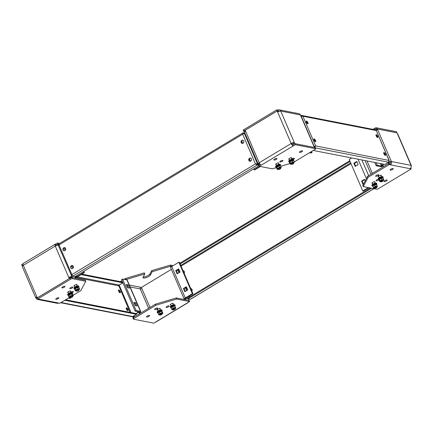 <?xml version="1.0" encoding="UTF-8"?>
<svg xmlns="http://www.w3.org/2000/svg" width="433" height="433" viewBox="0 0 433 433"><rect width="100%" height="100%" fill="white"/><g stroke="black" fill="none" stroke-linecap="round" stroke-linejoin="round"><path stroke-width="0.65" d="M157.488 308.009A1.678 0.514 156.7 0 0 155.647 308.485A1.678 0.514 156.7 0 0 154.624 309.471A1.678 0.514 156.7 0 0 154.841 309.606A1.678 0.514 156.7 0 0 156.686 309.13A1.678 0.514 156.7 0 0 157.704 308.144A1.678 0.514 156.7 0 0 157.488 308.009M173.07 303.971A1.678 0.514 156.7 0 0 173.341 303.468A1.678 0.514 156.7 0 0 173.124 303.338A1.678 0.514 156.7 0 0 171.284 303.809A1.678 0.514 156.7 0 0 170.261 304.794A1.678 0.514 156.7 0 0 170.478 304.929A1.678 0.514 156.7 0 0 170.813 304.94M160.01 309.146A1.678 0.514 156.7 0 0 160.286 308.648A1.678 0.514 156.7 0 0 160.069 308.512A1.678 0.514 156.7 0 0 158.229 308.989A1.678 0.514 156.7 0 0 157.206 309.974A1.678 0.514 156.7 0 0 157.423 310.109A1.678 0.514 156.7 0 0 157.758 310.12M168.93 305.866A1.678 0.514 156.7 0 0 167.089 306.342A1.678 0.514 156.7 0 0 166.066 307.327A1.678 0.514 156.7 0 0 166.283 307.462A1.678 0.514 156.7 0 0 168.128 306.986A1.678 0.514 156.7 0 0 169.146 306.001A1.678 0.514 156.7 0 0 168.93 305.866M149.369 315.44A1.678 0.514 156.7 0 0 147.529 315.917A1.678 0.514 156.7 0 0 146.506 316.902A1.678 0.514 156.7 0 0 146.722 317.037A1.678 0.514 156.7 0 0 148.568 316.561A1.678 0.514 156.7 0 0 149.585 315.576A1.678 0.514 156.7 0 0 149.369 315.44M188.929 299.972A2.452 0.752 156.7 0 0 189.005 299.609A2.452 0.752 156.7 0 0 188.685 299.409L188.469 298.905M133.348 317.492L133.212 317.173A2.452 0.752 -23.3 0 1 132.893 316.972A2.452 0.752 -23.3 0 1 133.954 315.771L134.403 316.81L139.567 313.692L138.901 312.15M134.317 316.907L134.181 316.588L133.212 317.173M192.983 293.812L185.881 298.093A1.229 0.373 -23.3 0 0 185.351 298.694A1.229 0.373 -23.3 0 0 185.508 298.792L184.539 299.376A2.452 0.752 -23.3 0 1 184.225 299.176A2.452 0.752 -23.3 0 1 185.286 297.974L192.387 293.693L178.829 262.219L179.424 262.338L192.983 293.812L192.387 293.693M141.439 287.42L140.785 287.296A1.229 1.066 -79 0 0 140.281 288.952A1.229 0.373 156.7 0 0 141.845 288.481L141.396 287.447L171.387 269.364M151.707 270.652L170.434 265.056L170.9 266.127L152.167 271.724L151.707 270.652L149.97 273.921A4.092 1.25 -23.3 0 1 146.987 276.075A4.092 1.25 -23.3 0 1 143.171 276.985M170.9 266.127L171.993 266.344M170.434 265.056L173.227 265.597M124.114 279.355L125.608 278.451L126.068 279.529L125.808 279.686M120.331 281.634L121.998 280.627M122.025 281.97L122.463 281.704M152.167 271.724L150.43 274.993A4.092 1.25 -23.3 0 1 146.549 277.515A4.092 1.25 -23.3 0 1 142.987 277.71A4.092 1.25 -23.3 0 1 143.058 277.196L144.801 273.927L144.335 272.855L125.608 278.451M144.801 273.927L126.068 279.529M185.286 297.974L171.733 266.501A2.452 0.752 156.7 0 0 170.667 267.702L184.225 299.176M186.347 286.749L183.44 288.497L184.826 291.718L187.733 289.969L186.347 286.749M178.645 268.866L175.738 270.614L177.124 273.835L180.031 272.086L178.645 268.866M171.733 266.501L178.829 262.219M186.509 287.128L184.036 288.616L185.259 291.458M178.807 269.245L176.334 270.733L177.557 273.575M171.955 266.365L170.542 266.863L170.743 267.34M171.506 266.279L171.63 266.566M185.389 298.51L185.957 299.831L189.134 300.448L188.685 299.409M134.057 316.306L134.181 316.588A1.229 0.373 -23.3 0 1 134.019 316.491A1.229 0.373 -23.3 0 1 134.143 316.198M121.57 279.631L122.539 279.047L136.092 310.521L135.123 311.105L121.57 279.631M136.092 310.521L140.46 311.376A2.452 0.752 -23.3 0 1 140.779 311.571L127.221 280.097A2.452 0.752 156.7 0 0 126.907 279.902L122.539 279.047M128.049 284.871L129.435 288.091L127.648 287.745L126.257 284.524L128.049 284.871L127.08 285.455L128.103 287.831M137.137 305.974L135.35 305.628L133.959 302.407L135.751 302.754L137.137 305.974M135.123 311.105L139.491 311.955A1.229 0.373 -23.3 0 1 139.653 312.058A1.229 0.373 -23.3 0 1 139.117 312.658L139.713 312.772A2.452 0.752 -23.3 0 0 140.779 311.571M126.625 285.369L127.08 285.455M134.327 303.252L134.782 303.338L135.805 305.714M122.079 281.98L122.479 281.737M140.016 313.47L139.713 312.772M155.393 304.199L176.242 297.964L189.151 300.486L189.611 301.557L187.673 302.727A2.452 0.953 58.9 0 0 188.019 302.678L156.069 321.941A2.452 0.953 -121.1 0 1 155.728 321.984L153.791 323.153L133.537 319.202A1.229 0.373 156.7 0 1 133.38 319.099A1.229 0.373 156.7 0 1 133.911 318.499L155.858 305.27L155.393 304.199L133.451 317.427L133.911 318.499M188.019 302.678A2.452 0.953 58.9 0 0 188.214 302.396M189.611 301.557L176.707 299.035L155.858 305.27M133.38 319.099L132.92 318.028A1.229 0.373 -23.3 0 1 133.451 317.427M176.334 270.733L175.738 270.614M184.036 288.616L183.44 288.497M135.751 302.754L134.782 303.338M176.242 297.964L176.707 299.035M76.782 285.168A1.678 0.514 156.7 0 0 77.052 284.67A1.678 0.514 156.7 0 0 74.703 285.174A1.678 0.514 156.7 0 0 73.973 285.996A1.678 0.514 156.7 0 0 74.525 286.137M72.338 292.638A1.678 0.514 156.7 0 0 72.603 292.491A1.678 0.514 156.7 0 0 73.329 291.669A1.678 0.514 156.7 0 0 70.974 292.172A1.678 0.514 156.7 0 0 70.752 292.318M72.132 288.021A1.678 0.514 156.7 0 0 72.858 287.198A1.678 0.514 156.7 0 0 70.503 287.701A1.678 0.514 156.7 0 0 69.778 288.524A1.678 0.514 156.7 0 0 72.132 288.021M70.476 291.663A1.678 0.514 156.7 0 0 70.747 291.165A1.678 0.514 156.7 0 0 68.392 291.669A1.678 0.514 156.7 0 0 67.667 292.491A1.678 0.514 156.7 0 0 68.219 292.632M58.13 298.683A1.678 0.514 156.7 0 0 58.861 297.861A1.678 0.514 156.7 0 0 56.507 298.364A1.678 0.514 156.7 0 0 55.776 299.187A1.678 0.514 156.7 0 0 58.13 298.683M64.219 287.247A1.678 0.514 156.7 0 0 64.945 286.424A1.678 0.514 156.7 0 0 62.59 286.927A1.678 0.514 156.7 0 0 61.865 287.75A1.678 0.514 156.7 0 0 64.219 287.247M37.238 297.66L36.128 298.213A2.452 0.752 -23.3 0 1 35.809 298.018A2.452 0.752 -23.3 0 1 36.875 296.816L37.379 297.861M37.319 297.85L69.269 278.592L68.82 277.553A2.452 0.752 -23.3 0 1 71.948 276.617L70.98 277.201L71.174 277.645M69.718 278.365L69.415 277.667L68.82 277.553L55.267 246.079A2.452 0.953 -121.1 0 1 55.191 244.207A2.452 0.953 -121.1 0 1 55.532 244.163L57.47 243L59.678 243.427M68.43 298.083L70.005 298.391L70.942 297.725M69.399 297.498L70.974 297.807M55.191 244.207L23.241 263.47A2.452 0.953 58.9 0 0 23.317 265.342A2.452 0.752 156.7 0 0 22.256 266.544L35.809 298.018M37.406 298.05A1.229 1.066 -79 0 1 37.097 297.633A1.229 0.373 -23.3 0 1 36.94 297.531A1.229 0.373 -23.3 0 1 37.059 297.244M22.332 266.176L22.126 265.705L23.241 265.148M23.22 265.402L23.095 265.12M57.47 243L57.935 244.071L58.515 244.185M23.046 263.757L21.65 264.595L22.17 265.678M55.738 245.82A1.229 0.476 -121.1 0 1 55.825 245.262A1.229 0.476 -121.1 0 1 55.998 245.24L57.935 244.071M23.193 265.018L22.11 265.667M69.415 277.667A1.229 0.373 -23.3 0 1 70.98 277.201M58.401 245.159L58.395 245.143A2.452 0.752 156.7 0 0 55.267 246.079L23.317 265.342L36.875 296.816M75.331 277.71A2.452 0.752 -23.3 0 0 77.285 276.887L84.386 272.606L83.791 272.492L83.401 271.588M84.386 272.606L83.834 271.329M83.791 272.492L76.69 276.768A1.229 0.373 -23.3 0 1 75.126 277.239L74.904 276.714M57.221 245.257L56.977 244.688L57.946 244.104L58.515 244.217M58.395 245.143L57.946 244.104M71.662 275.956L72.398 277.656L75.575 278.273L75.126 277.239M55.727 245.403L55.998 245.24L55.532 244.163M36.128 298.213A2.452 2.133 -79 0 0 37.595 299.457A2.452 2.133 -79 0 0 38.992 299.192L37.801 298.959L70.714 279.117L70.254 278.04A1.229 0.373 -23.3 0 1 71.818 277.575L72.279 278.646A1.229 0.373 156.7 0 0 70.714 279.117M69.496 297.439L59.835 303.262L58.644 303.03A2.452 2.133 101 0 1 57.248 303.295L37.595 299.457M73.215 295.198L80.814 290.619L85.777 281.282L72.279 278.646M85.777 281.282L85.317 280.211L71.818 277.575M37.801 298.959L37.335 297.888L70.254 278.04M374.762 182.363A1.678 0.514 156.7 0 0 375.038 181.865A1.678 0.514 156.7 0 0 372.683 182.369A1.678 0.514 156.7 0 0 371.952 183.191A1.678 0.514 156.7 0 0 372.504 183.338M376.407 175.37A1.678 0.514 156.7 0 0 375.682 176.193A1.678 0.514 156.7 0 0 378.036 175.69A1.678 0.514 156.7 0 0 378.761 174.867A1.678 0.514 156.7 0 0 376.407 175.37M378.399 179.235A1.678 0.514 156.7 0 0 376.878 179.841A1.678 0.514 156.7 0 0 376.153 180.664A1.678 0.514 156.7 0 0 378.507 180.16A1.678 0.514 156.7 0 0 379.146 179.63M381.067 175.868A1.678 0.514 156.7 0 0 381.343 175.37A1.678 0.514 156.7 0 0 378.989 175.874A1.678 0.514 156.7 0 0 378.263 176.696A1.678 0.514 156.7 0 0 378.81 176.837M390.88 169.179A1.678 0.514 156.7 0 0 390.149 170.001A1.678 0.514 156.7 0 0 392.504 169.498A1.678 0.514 156.7 0 0 393.234 168.675A1.678 0.514 156.7 0 0 390.88 169.179M384.791 180.615A1.678 0.514 156.7 0 0 384.066 181.438A1.678 0.514 156.7 0 0 386.42 180.929A1.678 0.514 156.7 0 0 387.145 180.112A1.678 0.514 156.7 0 0 384.791 180.615M376.066 130.333A2.452 0.752 -23.3 0 1 377.825 130.041L391.378 161.514A2.452 2.133 -79 0 1 390.366 164.832L389.906 163.755A1.229 1.066 -79 0 0 390.409 162.099L391.378 161.514A2.452 0.752 156.7 0 0 388.249 162.451L388.239 162.424M390.409 162.099A1.229 0.373 156.7 0 0 388.845 162.57L388.249 162.451L388.699 163.49L383.535 166.602L383.086 165.563A1.229 0.373 -23.3 0 1 381.522 166.034L377.154 165.179L376.185 165.763L374.767 162.467M383.243 165.926A2.452 0.752 -23.3 0 1 380.553 166.618L376.185 165.763M391.378 161.514L411.031 165.357A2.452 0.752 -23.3 0 1 411.35 165.552A2.452 0.752 -23.3 0 1 411.215 166.001M411.35 165.552L397.797 134.078A2.452 0.752 156.7 0 0 397.478 133.878L397.029 132.844L377.376 129.007L377.825 130.041M376.65 130.154L376.407 129.591L377.376 129.007M374.61 129.678L375.2 129.321L374.74 128.249A1.229 0.373 -23.3 0 1 376.304 127.778L376.764 128.855A1.229 0.373 156.7 0 0 375.2 129.321M372.916 129.348L374.74 128.249M396.974 132.834L396.552 131.735L376.304 127.778M397.018 132.807L376.764 128.855M377.154 165.179L376.098 162.727M389.251 163.631L388.845 162.57M368.38 187.581L362.778 190.964L363.374 191.077L368.976 187.7M362.778 190.964L349.22 159.49L351.742 157.969M356.781 161.466L358.167 164.681L355.26 166.434L353.875 163.214L356.781 161.466M363.606 183.928L362.962 184.317L361.577 181.097L364.483 179.349L365.181 180.972M355.693 166.175L354.47 163.333L356.944 161.839M363.395 184.057L362.172 181.216L364.646 179.727M397.478 133.878L411.031 165.357A2.452 2.133 101 0 1 410.019 168.67L411.209 168.902L378.296 188.745A1.229 0.373 156.7 0 1 376.732 189.216L363.233 186.58L362.767 185.503L367.736 176.171L368.196 177.243L363.233 186.58M410.019 168.67L389.175 164.6L368.196 177.243M389.906 163.755L388.715 163.522L367.736 176.171M411.209 168.902L410.787 167.917M389.294 163.604L388.699 163.49M361.577 181.097L362.172 181.216M353.875 163.214L354.47 163.333M388.715 163.522L389.175 164.6M293.395 159.36A1.678 0.514 156.7 0 0 294.386 158.391A1.678 0.514 156.7 0 0 294.169 158.256A1.678 0.514 156.7 0 0 291.81 159.041M278.473 163.566A1.678 0.514 156.7 0 0 278.749 163.062A1.678 0.514 156.7 0 0 278.533 162.932A1.678 0.514 156.7 0 0 276.687 163.409A1.678 0.514 156.7 0 0 275.669 164.394A1.678 0.514 156.7 0 0 275.886 164.524A1.678 0.514 156.7 0 0 276.216 164.535M291.528 158.386A1.678 0.514 156.7 0 0 291.804 157.888A1.678 0.514 156.7 0 0 291.588 157.753A1.678 0.514 156.7 0 0 289.742 158.229A1.678 0.514 156.7 0 0 288.724 159.214A1.678 0.514 156.7 0 0 288.941 159.349A1.678 0.514 156.7 0 0 289.276 159.355M280.081 161.996A1.678 0.514 156.7 0 0 281.921 161.52A1.678 0.514 156.7 0 0 282.944 160.535A1.678 0.514 156.7 0 0 282.727 160.399A1.678 0.514 156.7 0 0 280.882 160.876A1.678 0.514 156.7 0 0 279.864 161.861A1.678 0.514 156.7 0 0 280.081 161.996M274.1 160.058A1.678 0.514 156.7 0 0 275.94 159.582A1.678 0.514 156.7 0 0 276.963 158.597A1.678 0.514 156.7 0 0 276.747 158.462A1.678 0.514 156.7 0 0 274.901 158.938A1.678 0.514 156.7 0 0 273.883 159.923A1.678 0.514 156.7 0 0 274.1 160.058M299.641 152.421A1.678 0.514 156.7 0 0 301.482 151.945A1.678 0.514 156.7 0 0 302.505 150.96A1.678 0.514 156.7 0 0 302.288 150.825A1.678 0.514 156.7 0 0 300.442 151.301A1.678 0.514 156.7 0 0 299.425 152.286A1.678 0.514 156.7 0 0 299.641 152.421M260.287 164.416L258.939 165.233L259.399 166.304L261.337 165.135A2.452 0.953 -121.1 0 1 259.221 162.759A2.452 0.752 156.7 0 0 258.16 163.961A2.452 0.752 156.7 0 0 258.474 164.156L259.443 163.577L259.324 163.295M259.421 163.176A1.229 0.373 156.7 0 0 259.286 163.474A1.229 0.373 156.7 0 0 259.443 163.577L259.892 164.61L258.923 165.195L258.474 164.156M293.325 143.144A1.229 0.373 -23.3 0 0 291.766 143.61L291.171 143.496A2.452 0.752 -23.3 0 1 294.294 142.56L294.743 143.599L293.774 144.184L293.325 143.144L294.294 142.56L280.741 111.086A2.452 0.752 156.7 0 0 277.613 112.023L277.169 110.983L245.219 130.246L245.663 131.286A2.452 0.752 -23.3 0 0 244.602 132.487L258.16 163.961M294.743 143.599L314.396 147.436L313.952 146.397A2.452 0.752 -23.3 0 1 314.266 146.598A2.452 0.752 -23.3 0 1 314.19 146.96M259.784 166.38L254.182 169.758L254.777 169.877L260.379 166.494M278.056 111.779L277.764 111.102L277.169 110.983M244.515 131.621L243.86 131.497A1.229 0.373 156.7 0 1 243.703 131.394L243.243 130.322A1.229 0.373 -23.3 0 1 243.774 129.721L244.234 130.793A1.229 0.373 156.7 0 0 243.703 131.394M276.687 109.874L277.152 110.951L278.343 111.184L277.878 110.106L276.687 109.874L243.774 129.721M277.152 110.951L244.234 130.793M254.182 169.758L253.792 168.859M250.501 161.217L249.451 158.776M242.799 143.334L241.749 140.893M244.677 132.119L244.472 131.648L245.441 131.064M314.266 146.598L300.713 115.124A2.452 0.752 156.7 0 0 300.394 114.924A2.452 2.133 -79 0 0 298.927 113.684L279.274 109.847A2.452 2.133 101 0 1 280.741 111.086L300.394 114.924L313.952 146.397M309.492 152.741L311.067 153.049L312.036 152.465L311.608 151.463M312.036 152.465L310.461 152.156M279.117 111.335L278.343 111.184A1.229 1.066 101 0 1 279.442 111.232M277.878 110.106A2.452 2.133 101 0 1 279.274 109.847M291.766 143.61A1.229 0.476 58.9 0 0 292.822 144.801L293.282 145.872L295.219 144.709L315.468 148.66L315.007 147.588A1.229 0.373 -23.3 0 1 315.164 147.685L315.63 148.757A1.229 0.373 156.7 0 0 315.468 148.66M245.663 131.286L259.221 162.759L291.171 143.496A2.452 0.953 58.9 0 0 293.282 145.872L261.337 165.135M259.399 166.304L272.303 168.821L276.573 167.549M280.784 166.288L289.894 163.566M294.245 161.931L315.1 149.363A1.229 0.373 156.7 0 0 315.63 148.757M292.822 144.801L294.759 143.637L315.007 147.588M295.219 144.709L294.759 143.637M315.592 140.492A1.635 0.639 58.9 0 0 313.952 138.939A1.635 0.639 58.9 0 0 314.001 140.184A1.635 0.639 58.9 0 0 315.641 141.743A1.635 0.639 58.9 0 0 315.592 140.492M315.154 141.661A1.635 0.639 58.9 0 0 314.943 140.882A1.635 0.639 58.9 0 0 313.795 139.404M307.89 122.609A1.635 0.639 58.9 0 0 306.25 121.056A1.635 0.639 58.9 0 0 306.299 122.301A1.635 0.639 58.9 0 0 307.939 123.86A1.635 0.639 58.9 0 0 307.89 122.609M307.452 123.778A1.635 0.639 58.9 0 0 307.241 122.999A1.635 0.639 58.9 0 0 306.093 121.521M377.771 136.254A1.635 0.639 58.9 0 0 376.131 134.701A1.635 0.639 58.9 0 0 376.185 135.946A1.635 0.639 58.9 0 0 377.82 137.505A1.635 0.639 58.9 0 0 377.771 136.254M377.332 137.423A1.635 0.639 58.9 0 0 377.127 136.644A1.635 0.639 58.9 0 0 375.974 135.166M385.473 154.143A1.635 0.639 58.9 0 0 383.833 152.584A1.635 0.639 58.9 0 0 383.887 153.829A1.635 0.639 58.9 0 0 385.522 155.387A1.635 0.639 58.9 0 0 385.473 154.143M385.034 155.306A1.635 0.639 58.9 0 0 384.829 154.527A1.635 0.639 58.9 0 0 383.676 153.049M313.275 150.457L384.888 164.443L388.601 162.202L388.91 160.215L376.25 130.506L389.153 160.47L315.652 145.91L314.84 146.511L315.354 146.089M300.821 116.261L302.867 116.228L315.652 145.91L314.775 147.788L314.288 147.182M314.466 147.074L315.002 146.3L314.271 147.15M389.159 160.854L389.153 160.47M384.131 164.291L381.679 165.455L380.91 163.663M383.735 164.215L381.679 165.455M301.785 115.459L375.492 129.851L376.125 130.528L302.867 116.228L301.785 115.459L300.978 115.562M315.652 145.91L314.044 146.971L314.445 147.047M73.318 266.284A1.635 1.423 -79 0 0 70.736 267.838A1.635 1.423 -79 0 0 73.318 266.284M72.538 265.51A1.635 1.423 -79 0 0 71.916 268.687M65.616 248.401A1.635 1.423 -79 0 0 63.034 249.955A1.635 1.423 -79 0 0 65.616 248.401M64.836 247.627A1.635 1.423 -79 0 0 64.214 250.804M243.752 140.996A1.635 1.423 -79 0 0 241.17 142.554A1.635 1.423 -79 0 0 243.752 140.996M242.967 140.227A1.635 1.423 -79 0 0 242.35 143.404M251.454 158.879A1.635 1.423 -79 0 0 248.872 160.437A1.635 1.423 -79 0 0 251.454 158.879M250.669 158.11A1.635 1.423 -79 0 0 250.052 161.287M59.034 244.845L59.44 245.008L58.385 245.235L59.04 244.932L72.598 276.281L74.882 276.725L259.118 165.65M58.26 245.257L71.613 275.945L71.824 274.614L255.448 163.907L256.845 164.264L257.489 163.874L255.448 163.907L257.142 165.016L256.834 164.302L258.69 164.664M72.598 276.281L257.142 165.016L258.999 165.379M255.843 163.983L256.834 164.302M244.883 133.142L243.281 132.828L242.664 134.219L244.266 133.164L244.954 133.299M256.845 164.264L258.674 164.621M244.266 133.164L257.489 163.874L258.187 164.01M58.563 244.098L243.043 132.871L243.59 133.543M255.448 163.907L242.664 134.219L59.04 244.932L58.736 244.093M72.295 276.075L71.613 275.945L72.257 275.556M64.057 247.855L65.166 250.442M71.759 265.738L72.868 268.325M76.159 275.956L76.327 276.351L75.061 276.617M75.71 276.227L76.327 276.351M126.155 308.318A1.635 0.639 -121.1 0 1 127.307 309.795A1.635 0.639 -121.1 0 1 127.513 310.575M126.366 309.092A1.635 0.639 -121.1 0 1 126.312 307.847A1.635 0.639 -121.1 0 1 127.952 309.406A1.635 0.639 -121.1 0 1 128 310.65A1.635 0.639 -121.1 0 1 126.366 309.092M118.453 290.429A1.635 0.639 -121.1 0 1 119.605 291.912A1.635 0.639 -121.1 0 1 119.817 292.692M118.664 291.209A1.635 0.639 -121.1 0 1 118.61 289.964A1.635 0.639 -121.1 0 1 120.25 291.523A1.635 0.639 -121.1 0 1 120.298 292.768A1.635 0.639 -121.1 0 1 118.664 291.209M132.893 316.972L132.687 316.496L136.406 314.261L136.097 313.541L65.61 299.782M136.406 314.261L64.793 300.275M61.08 302.515L132.693 316.496L131.821 316.637L60.69 302.748M81.047 274.619L122.848 282.781L122.544 282.067L81.864 274.127M131.01 312.55L119.162 285.049L118.604 285.796L119.14 285.022L122.848 282.781M118.252 286.007L118.766 285.585L130.046 312.361M119.162 285.049L122.929 282.781M136.07 313.535L138.89 311.841M136.2 313.779L139.285 311.917M183.105 270.874A1.635 1.423 101 0 1 183.554 270.809M183.045 270.733A1.635 1.423 101 0 1 184.155 273.32M190.807 288.757A1.635 1.423 101 0 1 191.256 288.692M190.742 288.616A1.635 1.423 101 0 1 191.857 291.203M370.399 187.976L187.738 298.11L188.046 298.824L371.525 188.198M373.928 188.669L190.563 299.219L188.046 298.824M187.743 298.104L186.32 297.828M187.976 298.662L185.692 298.218M180.123 263.951L350.08 161.482M179.814 263.237L349.772 160.767M72.197 297.26L70.898 297.715L72.197 297.26M70.898 297.715L70.406 297.547A1.229 0.373 -23.3 0 1 70.298 297.466A1.229 0.373 -23.3 0 1 70.503 297.098A1.229 0.373 -23.3 0 1 71.705 296.481A1.229 0.373 -23.3 0 1 72.555 296.491A1.229 0.373 -23.3 0 1 72.544 296.632L72.322 297.103M68.652 295.349L68.479 294.943A1.9 0.579 -23.3 0 1 69.02 294.191L69.551 294.581M69.865 294.408L69.302 294.007A1.9 0.579 -23.3 0 1 71.97 293.439L72.149 293.85M69.02 294.191L69.865 294.646M70.124 296.897A1.229 0.373 -23.3 0 1 70.644 296.432A1.229 0.373 -23.3 0 1 72.262 295.977M68.831 295.133A1.938 0.59 -23.3 0 1 68.863 295.095A1.938 0.59 -23.3 0 1 69.534 294.575A1.938 0.59 -23.3 0 1 71.818 293.823A1.938 0.59 -23.3 0 1 71.889 293.828M70.298 297.455A1.938 0.59 -23.3 0 1 69.892 297.487A1.938 0.59 -23.3 0 1 70.303 296.367A1.938 0.59 -23.3 0 1 72.452 295.615A1.938 0.59 -23.3 0 1 72.852 296.215L73.334 295.474L72.192 295.252L70.005 296.112L68.961 297.195L68.376 295.836L68.798 295.171L71.818 293.823M68.961 297.195L70.108 297.422M73.334 295.474L72.749 294.115L71.602 293.893L72.192 295.252M70.005 296.112L69.415 294.754M72.852 296.215A1.938 0.59 -23.3 0 1 72.549 296.486L72.371 296.064M72.224 293.872A2.555 0.779 156.7 0 0 72.571 293.179A2.555 0.779 156.7 0 0 71.034 293.087A2.555 0.779 156.7 0 0 67.878 295.198A2.555 0.779 156.7 0 0 68.603 295.425M72.571 293.179L72.327 292.605A2.555 0.779 156.7 0 0 70.785 292.513A2.555 0.779 156.7 0 0 67.629 294.629L67.878 295.198M78.562 290.7L77.209 291.22L78.562 290.7M77.209 291.22L76.711 291.052A1.229 0.373 -23.3 0 1 76.609 290.971A1.229 0.373 -23.3 0 1 76.717 290.689A1.229 0.373 -23.3 0 1 77.924 290.013A1.229 0.373 -23.3 0 1 78.86 289.996A1.229 0.373 -23.3 0 1 78.849 290.132L78.633 290.608M78.541 287.366A2.555 0.779 156.7 0 0 78.882 286.684A2.555 0.779 156.7 0 0 76.977 286.695A2.555 0.779 156.7 0 0 74.184 288.703A2.555 0.779 156.7 0 0 74.925 288.93M78.882 286.684L78.633 286.11A2.555 0.779 156.7 0 0 76.728 286.121A2.555 0.779 156.7 0 0 73.935 288.134L74.184 288.703M74.963 288.86L74.785 288.443A1.9 0.579 -23.3 0 1 75.142 287.842L75.629 288.232M75.916 288.048L75.38 287.658A1.9 0.579 -23.3 0 1 77.161 286.868A1.9 0.579 -23.3 0 1 78.276 286.938L78.454 287.35M75.142 287.842L76.024 288.243M76.435 290.402A1.229 0.373 -23.3 0 1 76.809 290.029A1.229 0.373 -23.3 0 1 78.568 289.482M75.131 288.643A1.938 0.59 -23.3 0 1 75.169 288.6A1.938 0.59 -23.3 0 1 75.607 288.232A1.938 0.59 -23.3 0 1 78.124 287.328A1.938 0.59 -23.3 0 1 78.173 287.328M78.178 288.827L76.029 289.796L75.304 290.808L74.72 289.45L75.445 288.438L78.227 287.328L79.017 287.512L79.607 288.871L78.178 288.827L77.594 287.469M75.169 288.6L75.445 288.438L76.029 289.796M76.603 290.96A1.938 0.59 -23.3 0 1 76.203 290.992A1.938 0.59 -23.3 0 1 76.376 290.018A1.938 0.59 -23.3 0 1 78.649 289.125A1.938 0.59 -23.3 0 1 79.158 289.72A1.938 0.59 -23.3 0 1 78.855 289.991L78.676 289.569M75.304 290.808L76.203 290.992M78.882 289.883L79.607 288.871M293.352 163.874L291.956 164.437L293.352 163.874M291.956 164.437L291.463 164.269A1.229 0.373 -23.3 0 1 291.355 164.188A1.229 0.373 -23.3 0 1 291.409 163.977A1.229 0.373 -23.3 0 1 292.6 163.252A1.229 0.373 -23.3 0 1 293.606 163.214A1.229 0.373 -23.3 0 1 293.596 163.349A1.229 0.373 -23.3 0 1 293.552 163.425M293.303 160.573A2.555 0.779 156.7 0 0 293.628 159.901A2.555 0.779 156.7 0 0 291.425 160.015A2.555 0.779 156.7 0 0 288.93 161.92A2.555 0.779 156.7 0 0 289.682 162.148M293.628 159.901L293.379 159.328A2.555 0.779 156.7 0 0 291.176 159.441A2.555 0.779 156.7 0 0 288.687 161.352L288.93 161.92M289.715 162.077L289.531 161.661A1.9 0.579 -23.3 0 1 289.764 161.173L290.218 161.569M290.478 161.385L289.969 160.995A1.9 0.579 -23.3 0 1 291.804 160.113A1.9 0.579 -23.3 0 1 293.027 160.156L293.201 160.562M289.764 161.173L290.164 161.152M291.182 163.62A1.229 0.373 -23.3 0 1 291.452 163.328A1.229 0.373 -23.3 0 1 293.314 162.7M289.856 161.888A1.938 0.59 -23.3 0 1 289.921 161.818A1.938 0.59 -23.3 0 1 290.191 161.569A1.938 0.59 -23.3 0 1 292.876 160.546A1.938 0.59 -23.3 0 1 292.925 160.546M292.659 162.121L290.575 163.16L290.126 164.096L289.542 162.738L289.991 161.801L292.989 160.546L293.698 160.659L294.283 162.018L292.659 162.121L292.075 160.762M289.921 161.818L290.575 163.16M291.171 163.755L291.355 164.188A1.938 0.59 -23.3 0 1 290.949 164.21A1.938 0.59 -23.3 0 1 290.965 163.355A1.938 0.59 -23.3 0 1 293.303 162.359A1.938 0.59 -23.3 0 1 293.904 162.938A1.938 0.59 -23.3 0 1 293.628 163.187A1.938 0.59 -23.3 0 1 293.606 163.209L293.422 162.786M290.126 164.096L290.949 164.21M293.828 162.954L294.283 162.018M280.313 169.022L278.901 169.617L280.313 169.022M278.901 169.617L278.408 169.449A1.229 0.373 -23.3 0 1 278.3 169.363A1.229 0.373 -23.3 0 1 278.322 169.206A1.229 0.373 -23.3 0 1 279.491 168.448A1.229 0.373 -23.3 0 1 280.552 168.394A1.229 0.373 -23.3 0 1 280.541 168.529A1.229 0.373 -23.3 0 1 280.53 168.556M280.254 165.747A2.555 0.779 156.7 0 0 280.573 165.076A2.555 0.779 156.7 0 0 278.148 165.276A2.555 0.779 156.7 0 0 275.875 167.1A2.555 0.779 156.7 0 0 276.622 167.322M280.573 165.076L280.324 164.508A2.555 0.779 156.7 0 0 277.899 164.702A2.555 0.779 156.7 0 0 275.632 166.526L275.875 167.1M276.655 167.252L276.476 166.84A1.9 0.579 -23.3 0 1 276.627 166.434L277.055 166.829M277.293 166.645L276.811 166.256A1.9 0.579 -23.3 0 1 278.668 165.314A1.9 0.579 -23.3 0 1 279.972 165.336L280.14 165.736M276.627 166.434L276.974 166.391M278.127 168.8A1.229 0.373 -23.3 0 1 278.327 168.556A1.229 0.373 -23.3 0 1 280.259 167.88M276.774 167.106A1.938 0.59 -23.3 0 1 276.86 166.997A1.938 0.59 -23.3 0 1 277.028 166.835A1.938 0.59 -23.3 0 1 279.821 165.72A1.938 0.59 -23.3 0 1 279.88 165.725M279.399 167.365L277.391 168.442L277.142 169.314L276.557 167.955L276.806 167.084L279.962 165.725L280.573 165.796L281.158 167.154L279.399 167.365L278.814 166.007M276.86 166.997L277.391 168.442M278.295 169.357A1.938 0.59 -23.3 0 1 277.894 169.39A1.938 0.59 -23.3 0 1 277.802 168.621A1.938 0.59 -23.3 0 1 280.178 167.544A1.938 0.59 -23.3 0 1 280.849 168.118A1.938 0.59 -23.3 0 1 280.681 168.28A1.938 0.59 -23.3 0 1 280.546 168.383L280.368 167.966M277.142 169.314L277.894 169.39M280.903 168.026L281.158 167.154M382.918 181.308L381.43 181.773L382.918 181.308L383.135 180.832A1.229 0.373 -23.3 0 1 383.135 180.837A1.229 0.373 -23.3 0 0 383.145 180.696L382.961 180.269M381.495 181.92L381.002 181.752A1.229 0.373 -23.3 0 1 380.894 181.671A1.229 0.373 -23.3 0 1 380.905 181.535A1.229 0.373 -23.3 0 1 382.052 180.767A1.229 0.373 -23.3 0 1 383.145 180.696A1.938 0.59 -23.3 0 0 383.329 180.534A1.938 0.59 -23.3 0 0 383.443 180.42L383.698 179.441L383.113 178.082L381.289 178.353L381.874 179.711L379.92 180.81L379.784 181.638L380.418 181.692M382.848 178.05A2.555 0.779 156.7 0 0 383.167 177.384A2.555 0.779 156.7 0 0 380.612 177.633A2.555 0.779 156.7 0 0 378.469 179.403A2.555 0.779 156.7 0 0 379.216 179.63M383.167 177.384L382.918 176.81A2.555 0.779 156.7 0 0 380.363 177.059A2.555 0.779 156.7 0 0 378.225 178.834L378.469 179.403M379.243 179.549L379.07 179.148A1.9 0.579 -23.3 0 1 379.184 178.786L379.595 179.181M379.817 179.002L379.351 178.613A1.9 0.579 -23.3 0 1 381.213 177.627A1.9 0.579 -23.3 0 1 382.566 177.644L382.734 178.039M379.184 178.786L379.497 178.737M380.813 181.324A1.229 0.373 -23.3 0 1 380.721 181.102A1.229 0.373 -23.3 0 1 380.888 180.897A1.229 0.373 -23.3 0 1 381.906 180.323A1.229 0.373 -23.3 0 1 382.853 180.182M379.362 179.419A1.938 0.59 -23.3 0 1 379.454 179.3A1.938 0.59 -23.3 0 1 379.568 179.186A1.938 0.59 -23.3 0 1 382.415 178.028A1.938 0.59 -23.3 0 1 382.48 178.028M379.784 181.638L379.2 180.28L379.335 179.451L381.289 178.353M379.454 179.3L379.92 180.81M380.888 181.66A1.938 0.59 -23.3 0 1 380.488 181.692A1.938 0.59 -23.3 0 1 380.336 180.978A1.938 0.59 -23.3 0 1 382.729 179.857A1.938 0.59 -23.3 0 1 383.443 180.42M382.415 178.028L383.113 178.082M383.698 179.441L381.874 179.711M376.623 187.754L375.108 188.317L376.623 187.754M375.189 188.415L374.691 188.252A1.229 0.373 -23.3 0 1 374.588 188.166A1.229 0.373 -23.3 0 1 374.577 188.101A1.229 0.373 -23.3 0 1 375.66 187.294A1.229 0.373 -23.3 0 1 376.84 187.191A1.229 0.373 -23.3 0 1 376.851 187.256A1.229 0.373 -23.3 0 1 376.829 187.332A1.229 0.373 -23.3 0 1 376.78 187.408M376.553 184.534A2.555 0.779 156.7 0 0 376.862 183.879A2.555 0.779 156.7 0 0 373.933 184.296A2.555 0.779 156.7 0 0 372.163 185.903A2.555 0.779 156.7 0 0 372.856 186.13M376.862 183.879L376.613 183.305A2.555 0.779 156.7 0 0 373.69 183.722A2.555 0.779 156.7 0 0 371.92 185.329L372.163 185.903M372.932 186.033L372.764 185.643A1.9 0.579 -23.3 0 1 372.797 185.411L373.154 185.817M373.327 185.643L372.905 185.248A1.9 0.579 -23.3 0 1 374.772 184.171A1.9 0.579 -23.3 0 1 376.261 184.139L376.429 184.528M374.442 187.787A1.229 0.373 -23.3 0 1 374.415 187.597A1.229 0.373 -23.3 0 1 374.491 187.478A1.229 0.373 -23.3 0 1 375.508 186.85A1.229 0.373 -23.3 0 1 376.548 186.683A1.229 0.373 -23.3 0 1 376.564 187.018M374.583 188.155A1.938 0.59 -23.3 0 1 374.182 188.187A1.938 0.59 -23.3 0 1 373.895 187.613A1.938 0.59 -23.3 0 1 376.266 186.385A1.938 0.59 -23.3 0 1 377.165 186.888A1.938 0.59 -23.3 0 1 377.138 186.915L377.213 185.898L375.222 186.342L373.441 187.478L373.657 188.171L372.856 186.12L373.149 185.795A1.938 0.59 -23.3 0 1 376.104 184.523A1.938 0.59 -23.3 0 1 376.207 184.528M377.138 186.915A1.938 0.59 -23.3 0 1 376.834 187.186L376.656 186.764M373.657 188.171L374.08 188.182M377.213 185.898L376.629 184.539L374.637 184.983L375.222 186.342M376.104 184.523L376.629 184.539M373.441 187.478L372.856 186.12L374.637 184.983M174.927 309.324L173.422 309.958L174.927 309.324M173.498 310.023L173 309.855A1.229 0.373 -23.3 0 1 172.891 309.768A1.229 0.373 -23.3 0 1 173.893 308.929A1.229 0.373 -23.3 0 1 175.149 308.799A1.229 0.373 -23.3 0 1 175.154 308.81A1.229 0.373 -23.3 0 1 175.138 308.935A1.229 0.373 -23.3 0 1 175.04 309.075M174.921 308.556A1.229 0.373 -23.3 0 0 174.856 308.285A1.229 0.373 -23.3 0 0 173.747 308.485A1.229 0.373 -23.3 0 0 172.751 309.151A1.229 0.373 -23.3 0 0 172.718 309.205A1.229 0.373 -23.3 0 0 172.713 309.351L172.891 309.768A1.229 0.373 -23.3 0 1 172.891 309.757A1.938 0.59 -23.3 0 1 172.486 309.795A1.938 0.59 -23.3 0 1 172.123 309.324A1.938 0.59 -23.3 0 1 174.364 308.042A1.938 0.59 -23.3 0 1 175.549 308.383A1.938 0.59 -23.3 0 1 175.446 308.518A1.938 0.59 -23.3 0 1 175.143 308.789M174.835 306.163A2.555 0.779 156.7 0 0 175.165 305.481A2.555 0.779 156.7 0 0 171.955 306.039A2.555 0.779 156.7 0 0 170.472 307.506A2.555 0.779 156.7 0 0 171.165 307.733M175.165 305.481L174.921 304.908A2.555 0.779 156.7 0 0 171.706 305.471A2.555 0.779 156.7 0 0 170.223 306.932L170.472 307.506M171.241 307.641L171.073 307.246A1.9 0.579 -23.3 0 1 171.067 307.105L171.381 307.527M171.517 307.36L171.132 306.954A1.9 0.579 -23.3 0 1 172.967 305.812A1.9 0.579 -23.3 0 1 174.564 305.741L174.737 306.136M175.446 308.518L175.836 308.063L175.343 307.495L173.254 308.069L171.652 309.216L172.356 309.784M175.836 308.063L174.77 306.136L175.343 307.495M173.254 308.069L172.67 306.71L174.412 306.126A1.938 0.59 -23.3 0 1 174.548 306.136M171.652 309.216L171.067 307.852L171.457 307.403A1.938 0.59 -23.3 0 1 174.412 306.126M171.067 307.852L172.67 306.71M161.861 314.482L160.372 315.154L161.861 314.482M160.096 315.056A1.229 0.373 -23.3 0 1 159.945 315.029A1.229 0.373 -23.3 0 1 159.847 314.964A1.229 0.373 -23.3 0 1 159.837 314.948A1.229 0.373 -23.3 0 1 160.784 314.131A1.229 0.373 -23.3 0 1 162.083 313.957A1.229 0.373 -23.3 0 1 162.094 313.974A1.229 0.373 -23.3 0 1 162.077 314.114L161.861 314.585M161.763 311.354A2.555 0.779 156.7 0 0 162.11 310.661A2.555 0.779 156.7 0 0 158.695 311.327A2.555 0.779 156.7 0 0 157.417 312.686A2.555 0.779 156.7 0 0 158.115 312.907M162.11 310.661L161.866 310.088A2.555 0.779 156.7 0 0 158.451 310.759A2.555 0.779 156.7 0 0 157.168 312.112L157.417 312.686M158.186 312.821L158.018 312.426A1.9 0.579 -23.3 0 1 158.002 312.345L158.283 312.778M158.391 312.621L158.04 312.209A1.9 0.579 -23.3 0 1 159.826 311.018A1.9 0.579 -23.3 0 1 161.509 310.921L161.682 311.322M159.663 314.38A1.229 0.373 -23.3 0 1 159.669 314.38A1.229 0.373 -23.3 0 1 160.638 313.687A1.229 0.373 -23.3 0 1 161.801 313.46A1.229 0.373 -23.3 0 1 161.915 313.568M159.831 314.937A1.938 0.59 -23.3 0 1 159.431 314.97A1.938 0.59 -23.3 0 1 159.025 314.575A1.938 0.59 -23.3 0 1 161.141 313.265A1.938 0.59 -23.3 0 1 162.537 313.487A1.938 0.59 -23.3 0 1 162.386 313.698A1.938 0.59 -23.3 0 1 162.088 313.968M162.386 313.698L162.83 313.156L162.142 312.68L159.999 313.34L158.543 314.482L159.23 314.959M162.83 313.156L162.245 311.792L161.357 311.305A1.938 0.59 -23.3 0 1 161.52 311.322M162.142 312.68L161.558 311.316L159.414 311.982L159.999 313.34M158.543 314.482L157.958 313.124L158.402 312.577A1.938 0.59 -23.3 0 1 161.357 311.305M157.958 313.124L159.414 311.982M148.606 308.291L140.281 288.952L130.187 286.982M150.007 307.446L141.845 288.481M140.785 287.296L129.364 285.066M140.46 311.376L126.907 279.902M150.43 274.993L149.97 273.921M187.673 302.727L155.728 321.984M37.097 297.633L36.978 297.352M76.69 276.768L76.3 275.87M72.998 268.195L71.905 265.656M65.296 250.312L64.203 247.773M58.644 303.03L38.992 299.192M372.353 173.389L367 160.946M381.522 166.034L380.466 163.577M383.086 165.563L382.869 165.054M370.951 174.234L365.068 160.573M366.415 178.65L358.042 159.198M368.645 175.625L361.896 159.95M291.171 143.496L277.613 112.023M315.251 147.88L388.601 162.202M76.04 277.483L118.604 285.796M119.14 285.022L77.334 276.86M181.059 266.122L351.017 163.652M190.076 296.697L189.686 295.799M187.289 290.234L186.066 287.393M179.587 272.352L178.364 269.51M373.809 188.642L190.325 299.268M177.665 269.932L178.889 272.774M185.367 287.815L186.591 290.657M188.988 296.221L189.373 297.119M350.703 162.927L180.745 265.397M189.005 299.609L188.723 298.954M70.833 292.502L70.195 291.025M70.298 297.466L70.114 297.033M68.582 293.471L67.943 291.994M77.139 286.007L76.506 284.524M76.609 290.971L76.419 290.538M74.887 286.976L74.249 285.499M293.379 163.826L293.596 163.349M291.891 159.225L291.252 157.742M289.634 160.194L289 158.716M280.324 169.005L280.541 168.529M278.836 164.399L278.197 162.922M278.3 169.363L278.116 168.935M276.579 165.374L275.94 163.891M381.43 176.707L380.791 175.224M380.894 181.671L380.71 181.238M379.173 177.676L378.534 176.199M375.119 183.202L374.485 181.725M374.588 188.166L374.399 187.738M372.867 184.171L372.228 182.694M376.613 187.803L376.829 187.332M374.182 188.187L373.901 188.182M175.149 308.799L174.964 308.366M173.427 304.805L172.794 303.327M171.176 305.779L170.537 304.296M174.916 309.411L175.138 308.935M172.486 309.795L172.134 309.784M159.837 314.948L159.653 314.52M158.121 310.954L157.482 309.476M162.094 313.974L161.904 313.546M160.372 309.985L159.734 308.507M160.437 315.197L159.945 315.029"/></g></svg>
